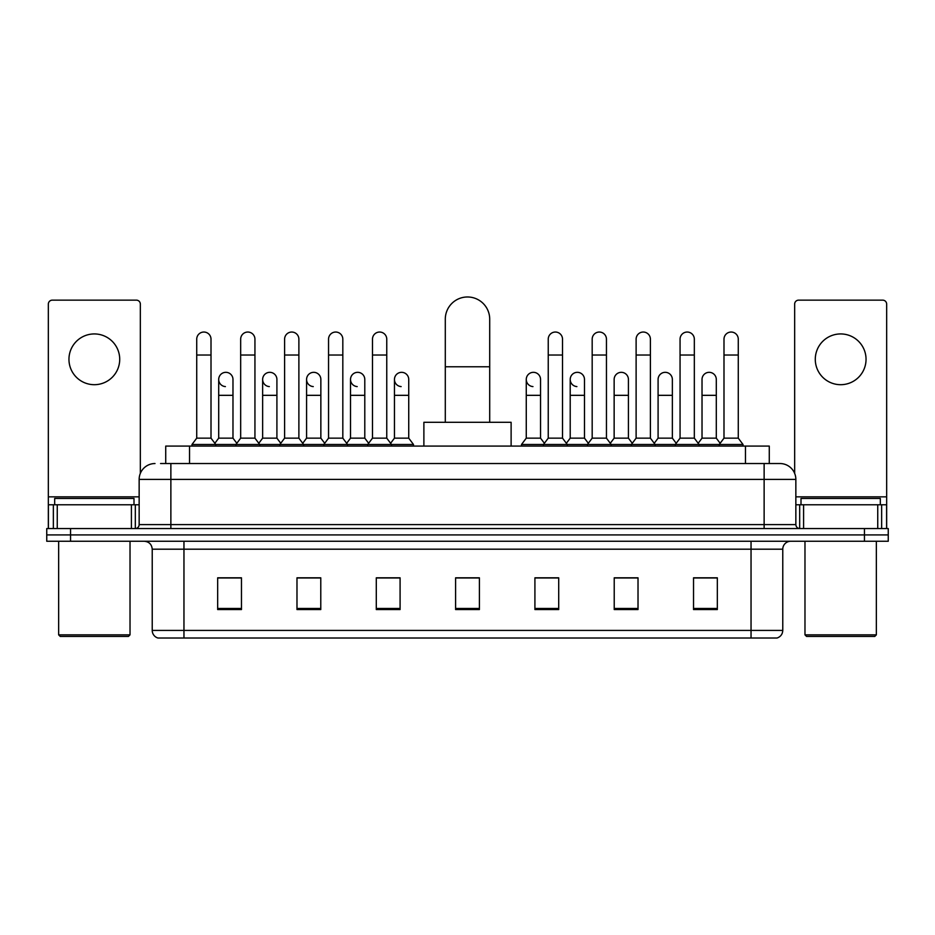 <?xml version="1.0" encoding="UTF-8"?>
<svg xmlns="http://www.w3.org/2000/svg" width="935" height="935" viewBox="0 0 935 935"><rect width="100%" height="100%" fill="white"/><g stroke="black" fill="none" stroke-linecap="round" stroke-linejoin="round"><path stroke-width="1.4" d="M165.729 463.538L165.729 446.089L769.271 446.089L769.271 463.538M160.925 463.538L779.989 463.538A15.86 15.86 0 0 1 795.849 479.398L795.849 524.605C796.059 526.989 797.391 528.31 799.822 528.567M160.563 463.538L170.871 463.538L170.871 479.398L139.151 479.398L139.151 524.605A3.962 3.962 0 0 1 135.178 528.567M155.011 463.538A15.86 15.86 0 0 0 139.151 479.398M70.546 528.567L46.75 528.567L46.75 534.913L70.546 534.913L46.75 534.913L46.75 541.26L70.546 541.26L70.546 534.913L864.454 534.913L70.546 534.913L70.546 528.567L864.454 528.567L864.454 534.913L888.25 534.913L864.454 534.913L864.454 541.26L70.546 541.26M864.454 541.26L888.25 541.26L888.25 528.567L864.454 528.567M795.849 479.398L764.129 479.398L764.129 463.538L779.989 463.538M782.77 630.412C782.548 634.21 780.643 636.747 777.055 638.021L751.039 638.021L751.039 630.412L782.77 630.412L782.77 549.196A7.936 7.936 0 0 1 790.694 541.26M751.039 638.021L157.945 638.021A7.936 7.936 0 0 1 152.23 630.412L152.23 549.196C151.762 544.369 149.121 541.727 144.306 541.26M717.332 609.55L717.332 577.818L693.536 577.818L693.536 609.55L717.332 609.55M638.021 609.55L638.021 577.818L614.225 577.818L614.225 609.55L638.021 609.55M558.709 609.55L558.709 577.818L534.913 577.818L534.913 609.55L558.709 609.55M241.464 609.55L241.464 577.818L217.668 577.818L217.668 609.55L241.464 609.55M320.775 609.55L320.775 577.818L296.979 577.818L296.979 609.55L320.775 609.55M400.087 609.55L400.087 577.818L376.291 577.818L376.291 609.55L400.087 609.55M479.398 609.55L479.398 577.818L455.602 577.818L455.602 609.55L479.398 609.55M635.321 577.982L629.22 577.982M693.536 577.982L717.098 577.982M701.227 577.982L695.126 577.982M393.658 577.982L387.558 577.982M305.78 577.982L299.679 577.982M239.874 577.982L233.773 577.982M217.902 577.982L241.464 577.982M547.442 577.982L541.342 577.982M479.398 577.982L455.602 577.982M400.087 577.982L376.291 577.982M320.775 577.982L296.979 577.982M558.709 577.982L534.913 577.982M638.021 577.982L614.225 577.982M94.341 333.935A25.385 25.385 0 0 0 68.956 359.32A25.385 25.385 0 0 0 94.341 384.694A25.385 25.385 0 0 0 119.715 359.32A25.385 25.385 0 0 0 94.341 333.935M131.414 528.567L131.414 504.771L57.257 504.771L57.257 528.567M140.344 473.367L140.344 304.12A3.962 3.962 0 0 0 136.37 300.147L52.302 300.147A3.962 3.962 0 0 0 48.34 304.12L48.34 504.771L57.257 504.771M131.414 504.771L139.151 504.771M48.34 528.567L48.34 504.771M128.446 636.431L60.237 636.431L58.648 634.853L130.023 634.853L128.446 636.431M58.648 541.26L58.648 634.853M130.023 541.26L130.023 634.853M133.997 504.771L133.997 498.437L54.686 498.437L54.686 504.771M445.294 422.293L445.294 319.186A22.206 22.206 0 0 1 467.5 296.979A22.206 22.206 0 0 1 489.706 319.186A22.206 22.206 0 0 0 467.5 296.979M489.706 422.293L489.706 319.186M511.118 446.089L511.118 422.293L423.882 422.293L423.882 446.089M196.724 355.031L211.006 355.031L211.006 438.153L196.724 438.153L196.724 339.171A7.141 7.141 0 0 1 204.321 332.054A7.141 7.141 0 0 1 211.006 339.171A7.141 7.141 0 0 0 204.321 332.054M196.724 438.153L191.967 444.499L191.967 446.089M211.006 438.153L215.763 444.499L191.967 444.499M240.669 438.153L240.669 355.031L254.939 355.031L254.939 438.153L240.669 438.153L235.912 444.499L215.763 444.499L215.763 446.089M240.669 355.031L240.669 339.171A7.141 7.141 0 0 1 248.254 332.054A7.141 7.141 0 0 1 254.939 339.171A7.141 7.141 0 0 0 248.254 332.054M254.939 438.153L259.708 444.499L235.912 444.499L235.912 446.089M284.602 438.153L284.602 355.031L298.884 355.031L298.884 438.153L284.602 438.153L279.845 444.499L259.708 444.499L259.708 446.089M284.602 355.031L284.602 339.171A7.141 7.141 0 0 1 292.188 332.054A7.141 7.141 0 0 1 298.884 339.171A7.141 7.141 0 0 0 292.188 332.054M298.884 438.153L303.641 444.499L279.845 444.499L279.845 446.089M328.547 438.153L328.547 355.031L342.818 355.031L342.818 438.153L328.547 438.153L323.791 444.499L303.641 444.499L303.641 446.089M328.547 355.031L328.547 339.171A7.141 7.141 0 0 1 336.132 332.054A7.141 7.141 0 0 1 342.818 339.171A7.141 7.141 0 0 0 336.132 332.054M342.818 438.153L347.575 444.499L323.791 444.499L323.791 446.089M372.481 438.153L372.481 355.031L386.763 355.031L386.763 438.153L372.481 438.153L367.724 444.499L347.575 444.499L347.575 446.089M372.481 355.031L372.481 339.171A7.141 7.141 0 0 1 380.066 332.054A7.141 7.141 0 0 1 386.763 339.171A7.141 7.141 0 0 0 380.066 332.054M386.763 438.153L391.52 444.499L367.724 444.499L367.724 446.089M408.735 438.153L408.735 395.33L394.453 395.33L394.453 438.153L408.735 438.153L413.492 444.499L391.52 444.499L391.52 446.089M548.237 355.031L562.519 355.031L562.519 438.153L548.237 438.153L548.237 339.171A7.141 7.141 0 0 1 555.822 332.054A7.141 7.141 0 0 1 562.519 339.171A7.141 7.141 0 0 0 555.822 332.054M548.237 438.153L543.48 444.499L543.48 446.089M562.519 438.153L567.276 444.499L521.508 444.499L521.508 446.089M592.182 438.153L592.182 355.031L606.453 355.031L606.453 438.153L592.182 438.153L587.425 444.499L567.276 444.499L567.276 446.089M592.182 355.031L592.182 339.171A7.141 7.141 0 0 1 599.767 332.054A7.141 7.141 0 0 1 606.453 339.171A7.141 7.141 0 0 0 599.767 332.054M606.453 438.153L611.21 444.499L587.425 444.499L587.425 446.089M636.116 438.153L636.116 355.031L650.398 355.031L650.398 438.153L636.116 438.153L631.359 444.499L611.21 444.499L611.21 446.089M636.116 355.031L636.116 339.171A7.141 7.141 0 0 1 643.701 332.054A7.141 7.141 0 0 1 650.398 339.171A7.141 7.141 0 0 0 643.701 332.054M650.398 438.153L655.154 444.499L631.359 444.499L631.359 446.089M680.061 438.153L680.061 355.031L694.331 355.031L694.331 438.153L680.061 438.153L675.292 444.499L655.154 444.499L655.154 446.089M680.061 355.031L680.061 339.171A7.141 7.141 0 0 1 687.646 332.054A7.141 7.141 0 0 1 694.331 339.171A7.141 7.141 0 0 0 687.646 332.054M694.331 438.153L699.088 444.499L675.292 444.499L675.292 446.089M723.994 438.153L723.994 355.031L738.276 355.031L738.276 438.153L723.994 438.153L719.237 444.499L699.088 444.499L699.088 446.089M723.994 355.031L723.994 339.171A7.141 7.141 0 0 1 731.579 332.054A7.141 7.141 0 0 1 738.276 339.171A7.141 7.141 0 0 0 731.579 332.054M738.276 438.153L743.033 444.499L719.237 444.499L719.237 446.089M743.033 444.499L743.033 446.089M225.393 386.587A7.141 7.141 0 0 1 218.696 379.458A7.141 7.141 0 0 1 226.282 372.34A7.141 7.141 0 0 1 232.979 379.458L232.979 395.33L218.696 395.33L218.696 379.458M232.979 395.33L232.979 438.153L218.696 438.153L218.696 395.33M218.696 438.153L214.851 443.283M232.979 438.153L236.824 443.283M269.327 386.587A7.141 7.141 0 0 1 262.642 379.458A7.141 7.141 0 0 1 270.227 372.34A7.141 7.141 0 0 1 276.912 379.458L276.912 395.33L262.642 395.33L262.642 379.458M276.912 395.33L276.912 438.153L262.642 438.153L262.642 395.33M262.642 438.153L258.796 443.283M276.912 438.153L280.757 443.283M313.26 386.587A7.141 7.141 0 0 1 306.575 379.458A7.141 7.141 0 0 1 314.16 372.34A7.141 7.141 0 0 1 320.857 379.458L320.857 395.33L306.575 395.33L306.575 379.458M320.857 395.33L320.857 438.153L306.575 438.153L306.575 395.33M306.575 438.153L302.73 443.283M320.857 438.153L324.702 443.283M357.205 386.587A7.141 7.141 0 0 1 350.52 379.458A7.141 7.141 0 0 1 358.105 372.34A7.141 7.141 0 0 1 364.79 379.458L364.79 395.33L350.52 395.33L350.52 379.458M364.79 395.33L364.79 438.153L350.52 438.153L350.52 395.33M350.52 438.153L346.663 443.283M364.79 438.153L368.635 443.283M401.138 386.587A7.141 7.141 0 0 1 394.453 379.458A7.141 7.141 0 0 1 402.038 372.34A7.141 7.141 0 0 1 408.735 379.458L408.735 395.33M394.453 438.153L390.608 443.283M413.492 444.499L413.492 446.089M532.962 386.587A7.141 7.141 0 0 1 526.265 379.458A7.141 7.141 0 0 1 533.862 372.34A7.141 7.141 0 0 1 540.547 379.458L540.547 395.33L526.265 395.33L526.265 379.458M540.547 395.33L540.547 438.153L526.265 438.153L526.265 395.33M526.265 438.153L521.508 444.499M540.547 438.153L544.392 443.283M576.895 386.587A7.141 7.141 0 0 1 570.21 379.458A7.141 7.141 0 0 1 577.795 372.34A7.141 7.141 0 0 1 584.48 379.458L584.48 395.33L570.21 395.33L570.21 379.458M584.48 395.33L584.48 438.153L570.21 438.153L570.21 395.33M570.21 438.153L566.365 443.283M584.48 438.153L588.337 443.283M614.143 379.458A7.141 7.141 0 0 1 621.74 372.34A7.141 7.141 0 0 1 628.425 379.458L628.425 395.33L614.143 395.33L614.143 379.458M628.425 395.33L628.425 438.153L614.143 438.153L614.143 395.33M614.143 438.153L610.298 443.283M628.425 438.153L632.27 443.283M658.088 379.458A7.141 7.141 0 0 1 665.673 372.34A7.141 7.141 0 0 1 672.358 379.458L672.358 395.33L658.088 395.33L658.088 379.458M672.358 395.33L672.358 438.153L658.088 438.153L658.088 395.33M658.088 438.153L654.243 443.283M672.358 438.153L676.204 443.283M702.021 379.458A7.141 7.141 0 0 1 709.607 372.34A7.141 7.141 0 0 1 716.303 379.458L716.303 395.33L702.021 395.33L702.021 379.458M716.303 395.33L716.303 438.153L702.021 438.153L702.021 395.33M702.021 438.153L698.176 443.283M716.303 438.153L720.149 443.283M840.658 333.935A25.385 25.385 0 0 0 815.285 359.32A25.385 25.385 0 0 0 840.658 384.694A25.385 25.385 0 0 0 866.044 359.32A25.385 25.385 0 0 0 840.658 333.935M877.743 528.567L877.743 504.771L803.586 504.771L803.586 528.567M886.66 528.567L886.66 504.771L886.66 528.567M877.743 504.771L886.66 504.771L886.66 304.12A3.962 3.962 0 0 0 882.698 300.147L798.63 300.147A3.962 3.962 0 0 0 794.656 304.12L794.656 473.367M795.849 504.771L803.586 504.771M874.763 636.431L806.554 636.431L804.977 634.853L876.352 634.853L874.763 636.431M804.977 541.26L804.977 634.853M876.352 541.26L876.352 634.853M880.314 504.771L880.314 498.437L801.003 498.437L801.003 504.771M189.524 463.538L189.524 446.089M745.476 463.538L745.476 446.089M170.871 528.567L170.871 524.605L795.849 524.605M139.151 524.605L170.871 524.605L170.871 479.398L764.129 479.398L764.129 528.567M751.039 541.26L751.039 549.196L152.23 549.196M782.77 549.196L751.039 549.196L751.039 630.412L183.961 630.412L183.961 638.021M152.23 630.412L183.961 630.412L183.961 541.26M479.398 608.44L455.602 608.44M400.087 608.44L376.291 608.44M320.775 608.44L296.979 608.44M241.464 608.44L217.668 608.44M558.709 608.44L534.913 608.44M638.021 608.44L614.225 608.44M717.332 608.44L693.536 608.44M139.151 496.847L48.34 496.847M135.318 504.771L135.318 528.567M48.398 504.771L48.398 528.567M53.353 528.567L53.353 504.771M445.294 366.777L489.706 366.777M886.66 496.847L795.849 496.847M886.602 528.567L886.602 504.771M881.647 504.771L881.647 528.567M799.682 528.567L799.682 504.771M211.006 355.031L211.006 339.171M254.939 355.031L254.939 339.171M298.884 355.031L298.884 339.171M342.818 355.031L342.818 339.171M386.763 355.031L386.763 339.171M562.519 355.031L562.519 339.171M606.453 355.031L606.453 339.171M650.398 355.031L650.398 339.171M694.331 355.031L694.331 339.171M738.276 355.031L738.276 339.171M394.453 395.33L394.453 379.458"/></g></svg>
